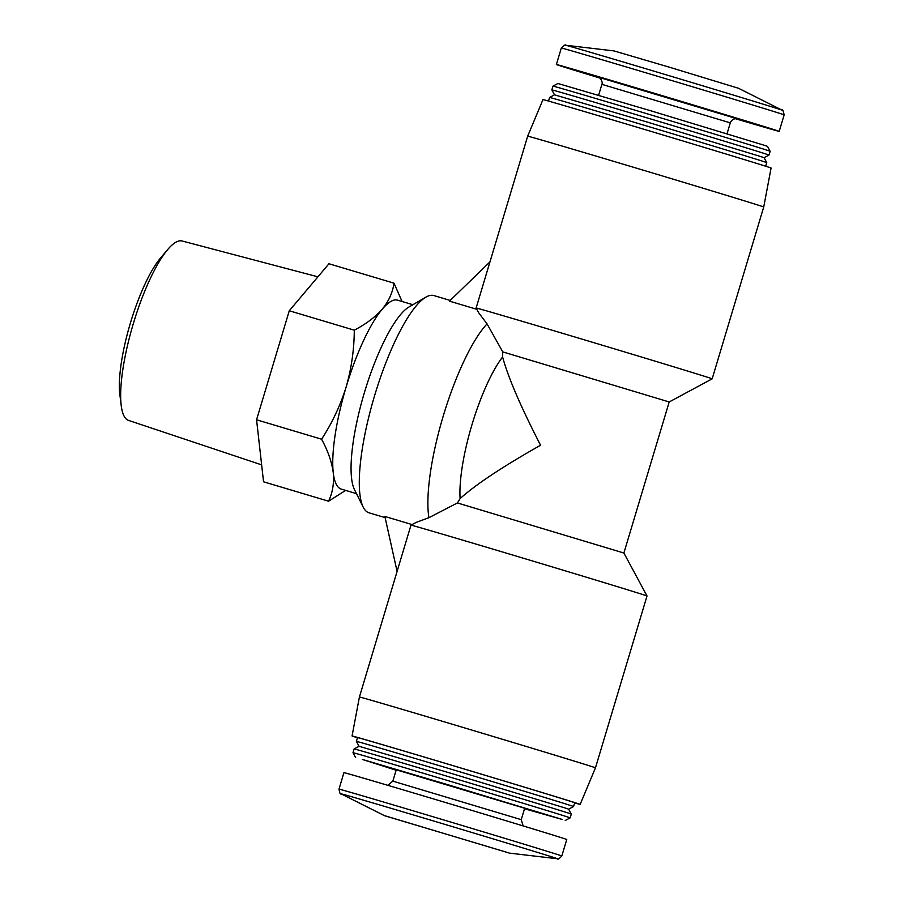 <?xml version="1.0" encoding="UTF-8"?>
<svg xmlns="http://www.w3.org/2000/svg" width="904" height="904" viewBox="0 0 904 904"><rect width="100%" height="100%" fill="white"/><g stroke="black" fill="none" stroke-linecap="round" stroke-linejoin="round"><path stroke-width="1.36" d="M412.879 304.727L397.658 300.173A98.57 24.51 106.6 0 0 382.313 309.111A98.57 24.51 106.6 0 0 346.108 387.127A98.57 24.51 106.6 0 0 333.248 472.645C334.197 483.12 332.638 492.635 328.57 501.211L345.633 490.397M402.088 301.507L393.986 283.167C392.72 292.399 388.833 301.055 382.313 309.111C375.329 317.033 365.984 324.05 354.289 330.175C354.187 349.441 351.453 368.425 346.108 387.127C340.277 405.681 332.096 423.038 321.587 439.197C327.937 450.881 331.824 462.034 333.248 472.645A98.57 24.51 106.6 0 0 341.124 489.053A98.57 24.51 106.6 0 0 341.249 489.087L356.481 493.64M428.903 517.698L457.424 502.952L460.102 498.59C475.99 484.363 502.805 466.577 540.569 445.243C520.76 406.732 508.104 377.307 502.59 356.967L502.748 351.882L487.053 323.881A113.362 28.193 106.6 0 0 443.242 416.043A113.362 28.193 106.6 0 0 428.903 517.698L416.089 522.422L410.981 525.167A123.215 0.621 16.7 0 1 410.981 525.167A123.215 0.621 16.7 0 1 514.681 555.632A123.215 0.621 16.7 0 1 643.354 594.73A123.215 0.621 16.7 0 1 647.015 595.985L623.884 553.022L669.209 401.964L712.171 378.832L763.722 206.993A123.215 0.621 16.7 0 0 760.061 205.728A123.215 0.621 16.7 0 0 631.116 166.562A123.215 0.621 16.7 0 0 527.676 136.176L476.125 308.015A123.215 0.621 16.7 0 1 579.532 338.39A123.215 0.621 16.7 0 1 708.51 377.567A123.215 0.621 16.7 0 1 712.171 378.832M457.424 502.952L623.884 553.022M502.748 351.882L669.209 401.964M487.053 323.881L478.668 312.75L476.125 308.015M507.234 852.415L384.562 815.713L507.234 852.415M563.305 838.302A116.322 0.588 16.7 0 1 566.763 839.488L561.813 855.986A116.322 0.588 16.7 0 0 558.356 854.8A116.322 0.588 16.7 0 0 436.598 817.815A116.322 0.588 16.7 0 0 338.989 789.135L343.938 772.637A116.322 0.588 16.7 0 1 441.547 801.317A116.322 0.588 16.7 0 1 563.305 838.302M521.246 819.657L392.844 781.135L396.246 769.801L522.659 807.645L524.648 808.334L521.246 819.657L523.145 825.917M396.121 770.219L362.301 759.416L447.209 784.514L561.994 819.386L524.523 808.752M355.645 757.631L353.001 752.716A113.362 0.576 16.7 0 1 448.135 780.66A113.362 0.576 16.7 0 1 566.785 816.707A113.362 0.576 16.7 0 1 570.164 817.86A113.362 0.576 16.7 0 1 570.153 817.871L565.249 820.516M353.001 752.716L354.131 748.941A113.362 0.576 16.7 0 1 354.131 748.93A113.362 0.576 16.7 0 1 449.537 776.965A113.362 0.576 16.7 0 1 567.927 812.933A113.362 0.576 16.7 0 1 571.294 814.086L570.164 817.86M354.131 748.93L359.046 746.297L451.13 773.349L565.395 808.063L568.65 809.17L571.294 814.086M570.187 805.374A113.362 0.576 16.7 0 1 573.554 806.537L574.695 802.763A113.362 0.576 16.7 0 0 571.317 801.599A113.362 0.576 16.7 0 0 452.667 765.552A113.362 0.576 16.7 0 0 357.532 737.607L356.402 741.382A113.362 0.576 16.7 0 1 356.402 741.382A113.362 0.576 16.7 0 1 451.537 769.327A113.362 0.576 16.7 0 1 570.187 805.374M357.476 737.788A119.079 0.599 16.7 0 1 352.063 735.969A119.079 0.599 16.7 0 1 451.955 765.315A119.079 0.599 16.7 0 1 576.628 803.181A119.079 0.599 16.7 0 1 580.165 804.402A119.079 0.599 16.7 0 1 574.639 802.933M352.063 735.969L359.419 697.007A123.215 0.621 16.7 0 1 462.825 727.381A123.215 0.621 16.7 0 1 591.804 766.558A123.215 0.621 16.7 0 1 595.465 767.824L647.015 595.985M527.676 136.176L542.976 99.598A119.079 0.599 16.7 0 1 642.936 128.967A119.079 0.599 16.7 0 1 767.541 166.811A119.079 0.599 16.7 0 1 771.089 168.031L763.722 206.993M548.502 101.067L549.587 97.462A113.362 0.576 16.7 0 1 644.993 125.498A113.362 0.576 16.7 0 1 763.371 161.454A113.362 0.576 16.7 0 1 766.739 162.618L765.665 166.212M549.587 97.462L554.491 94.818L646.586 121.87L760.852 156.584L764.095 157.703L766.739 162.618M554.491 94.818L551.847 89.914A113.362 0.576 16.7 0 1 646.981 117.859A113.362 0.576 16.7 0 1 765.643 153.906A113.362 0.576 16.7 0 1 769.01 155.059A113.362 0.576 16.7 0 1 769.01 155.07L764.106 157.703M551.847 89.914L552.988 86.14A113.362 0.576 16.7 0 1 552.988 86.129A113.362 0.576 16.7 0 1 648.394 114.164A113.362 0.576 16.7 0 1 766.773 150.12A113.362 0.576 16.7 0 1 770.14 151.284L769.01 155.059M552.988 86.129L557.892 83.484L649.987 110.548L764.242 145.262L767.496 146.369L770.14 151.284M599.996 78.083A116.322 0.588 16.7 0 1 556.378 64.512A116.322 0.588 16.7 0 1 653.999 93.191A116.322 0.588 16.7 0 1 775.745 130.176A116.322 0.588 16.7 0 1 779.203 131.362A116.322 0.588 16.7 0 1 735.325 118.684M565.621 45.234L614.008 50.918L669.468 67.224L738.591 88.298L782.118 110.175A113.056 0.576 16.7 0 0 778.796 109.056A113.056 0.576 16.7 0 0 661.999 73.563A113.056 0.576 16.7 0 0 565.621 45.234C565.441 44.364 564.017 45.29 561.327 48.014A116.322 0.588 16.7 0 1 658.948 76.693A116.322 0.588 16.7 0 1 780.694 113.678A116.322 0.588 16.7 0 1 784.163 114.864C783.214 110.695 782.536 109.135 782.118 110.175M502.59 356.967A88.716 22.058 106.6 0 0 460.102 498.59M450.192 300.433L433.909 295.574A113.362 28.193 106.6 0 0 425.886 297.145A113.362 28.193 106.6 0 0 374.459 396.133A113.362 28.193 106.6 0 0 363.182 507.099A113.362 28.193 106.6 0 0 368.9 512.771A113.362 28.193 106.6 0 0 369.035 512.817L385.127 517.619M397.093 571.452L384.867 516.455L412.077 524.58M489.957 261.9L449.457 301.145L476.826 309.315M425.886 297.145L408.97 307.01A98.57 24.51 106.6 0 0 364.255 393.082A98.57 24.51 106.6 0 0 354.458 489.584L363.182 507.099M321.587 439.197L256.566 419.784L263.55 481.798L328.57 501.211M256.566 419.784L289.269 310.761L328.966 263.753L393.986 283.167M289.269 310.761L354.289 330.175M317.937 276.827L182.111 240.995A93.62 23.278 106.6 0 0 167.805 249.425L160.652 257.866A81.981 20.385 106.6 0 0 130.345 323.236A81.981 20.385 106.6 0 0 119.836 394.528L121.204 405.5A93.62 23.278 106.6 0 0 128.537 420.405A93.62 23.278 106.6 0 0 128.605 420.416M167.805 249.425A93.62 23.278 106.6 0 0 133.193 324.084A93.62 23.278 106.6 0 0 121.204 405.5M384.562 815.713L341.034 793.825A113.056 0.576 16.7 0 1 434.327 821.205A113.056 0.576 16.7 0 1 554.208 857.613A113.056 0.576 16.7 0 1 557.519 858.766C557.655 859.806 559.079 858.879 561.813 855.986M598.617 95.248L601.894 84.343L730.296 122.865C732.624 117.328 738.331 118.797 737.076 118.763L737.065 118.763M598.595 77.235L736.963 118.74M509.133 853.082L557.519 858.766M341.034 793.825C340.356 794.616 339.667 793.057 338.989 789.135M392.844 781.135L387.816 785.316M568.65 809.182L573.554 806.537M359.046 746.297L356.402 741.393M580.165 804.402L595.465 767.824M359.419 697.007L410.97 525.167M727.031 133.781L730.296 122.865M598.504 77.19L598.493 77.19C598.358 75.676 603.51 81.597 601.894 84.343M779.203 131.362L784.163 114.864M556.378 64.512L561.327 48.014M128.537 420.405L261.64 464.859M508.523 852.834L385.206 815.849"/></g></svg>
